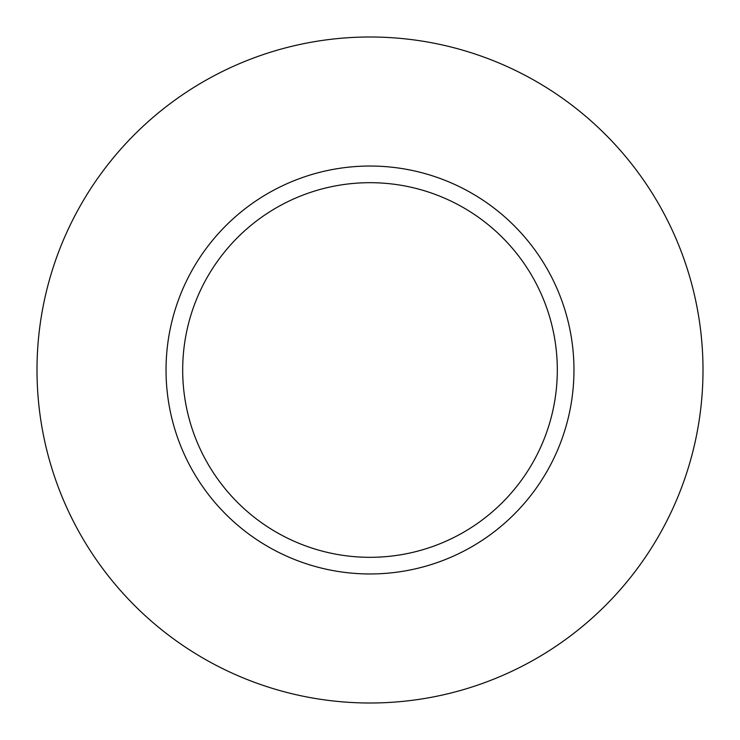 <?xml version="1.0" encoding="UTF-8"?>
<svg xmlns="http://www.w3.org/2000/svg" width="740" height="740" viewBox="0 0 740 740"><rect width="100%" height="100%" fill="white"/><g stroke="black" fill="none" stroke-linecap="round" stroke-linejoin="round"><path stroke-width="1.11" d="M557.312 370A187.312 187.312 0 0 0 370 182.688A187.312 187.312 0 0 0 182.688 370A187.312 187.312 0 0 0 370 557.312A187.312 187.312 0 0 0 557.312 370M703 370A333 333 0 0 0 370 37A333 333 0 0 0 37 370A333 333 0 0 0 370 703A333 333 0 0 0 703 370M573.962 370A203.963 203.963 0 0 1 370 573.962A203.963 203.963 0 0 1 166.037 370A203.963 203.963 0 0 1 370 166.037A203.963 203.963 0 0 1 573.962 370"/></g></svg>
